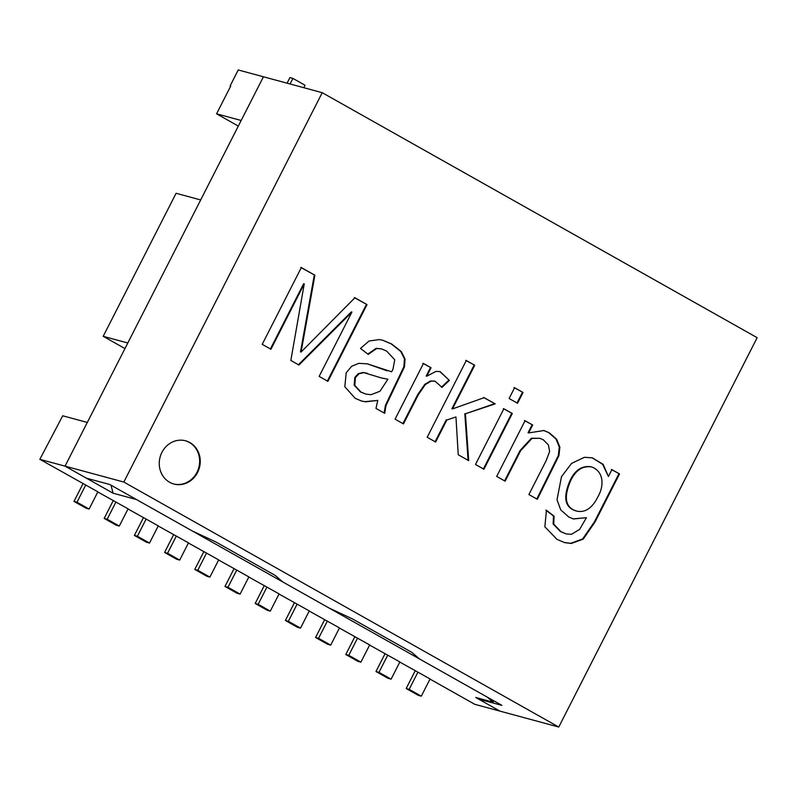 <?xml version="1.0" encoding="UTF-8"?>
<svg xmlns="http://www.w3.org/2000/svg" width="797" height="797" viewBox="0 0 797 797"><rect width="100%" height="100%" fill="white"/><g stroke="black" fill="none" stroke-linecap="round" stroke-linejoin="round"><path stroke-width="1.2" d="M248.803 577.028L279.08 593.904L270.303 611.12L258.178 604.285L255.179 603.478L267.304 610.303L270.303 611.12M230.672 86.146L230.144 85.847L238.243 69.957L263.438 76.781L241.172 120.477L216.575 113.822L238.323 126.075M97.812 491.968L128.078 508.845L119.301 526.06L107.177 519.226L104.178 518.419L116.302 525.253L119.301 526.06M430.001 679.094L474.773 704.309L558.757 727.043L123.834 482.055L322.227 92.691L263.438 76.781L65.045 466.145L87.311 422.44L62.714 415.785L39.85 459.321L97.882 491.829L89.105 509.054L76.98 502.22L73.982 501.403L86.106 508.237L89.105 509.054M279.01 594.034L309.276 610.91L300.499 628.126L288.375 621.301L285.376 620.484L297.5 627.319L300.499 628.126M309.206 611.05L339.472 627.926L330.705 645.142L318.571 638.307L315.572 637.5L327.706 644.325L330.705 645.142M339.402 628.056L369.678 644.932L360.902 662.148L348.777 655.323L345.778 654.506L357.903 661.341L360.902 662.148M493.801 700.812L493.114 702.177L475.709 697.465L499.968 711.133L478.569 699.079L501.961 705.405L419.451 658.93L411.79 652.335L352.344 618.851L329.091 608.031L282.716 581.91L275.065 575.314L215.608 541.83L192.356 531.011L109.847 484.526L86.445 478.2L65.045 466.145L39.85 459.321M111.012 485.194L113.084 493.204L65.045 466.145L123.834 482.055M200.685 199.947L176.087 193.282L103.202 336.314L127.799 342.979L200.685 199.947M124.95 348.568L103.202 336.314M230.144 85.847L230.741 86.016L216.575 113.822M369.609 645.072L399.875 661.948L391.098 679.164L378.973 672.329L375.975 671.522L388.099 678.347L391.098 679.164M399.805 662.078L430.071 678.954L421.304 696.17L409.17 689.345L406.171 688.528L418.305 695.363L421.304 696.17M113.084 493.204L136.476 499.53L487.216 697.106L493.114 702.177M128.008 508.984L158.274 525.861L149.507 543.076L137.373 536.242L134.374 535.435L146.509 542.259L149.507 543.076M158.204 525.99L188.481 542.867L179.704 560.082L167.579 553.257L164.58 552.441L176.705 559.275L179.704 560.082M188.411 543.006L218.677 559.883L209.9 577.098L197.776 570.263L194.777 569.457L206.901 576.281L209.9 577.098M218.607 560.012L248.873 576.889L240.106 594.104L227.972 587.279L224.973 586.462L237.107 593.297L240.106 594.104M287.079 83.177L289.919 77.608L292.917 78.425L305.042 85.249L303.796 87.7M292.917 78.425L290.078 83.984M409.17 689.345L417.947 672.13M406.171 688.528L415.227 670.765M378.973 672.329L387.75 655.114M375.975 671.522L385.021 653.759M348.777 655.323L357.544 638.098M345.778 654.506L354.824 636.743M318.571 638.307L327.348 621.092M315.572 637.5L324.628 619.737M288.375 621.301L297.151 604.076M285.376 620.484L294.422 602.721M255.179 603.478L264.225 585.715M258.178 604.285L266.945 587.07M85.747 485.004L76.98 502.22M83.027 483.649L73.982 501.403M115.954 502.01L107.177 519.226M113.224 500.655L104.178 518.419M146.15 519.026L137.373 536.242M143.43 517.671L134.374 535.435M176.346 536.032L167.579 553.257M173.626 534.677L164.58 552.441M206.553 553.048L197.776 570.263M203.823 551.693L194.777 569.457M234.029 568.699L224.973 586.462M236.749 570.054L227.972 587.279M554.074 516.167L553.736 524.127L561.028 531.719L566.229 533.94L571.529 534.289L579.638 529.377L586.423 517.681L573.432 518.957L568.849 517.054L560.699 509.831L557.013 499.739L561.496 476.676L571.569 463.406L584.42 457.299L592.34 457.837L603.15 464.342L608.42 476.476L611.917 469.632L619.528 473.916L595 522.055L583.245 539.111L571.339 543.454L564.704 542.647L557.043 539.41L544.859 526.827L546.443 510.289L554.074 516.167L553.477 516.008L553.138 523.968L560.421 531.559L566.229 533.94M573.133 518.877L586.423 517.681M545.835 510.13L553.477 516.008M611.309 469.463L619.528 473.916M618.93 473.757L594.403 521.896L582.637 538.941L570.742 543.295L564.406 542.558M591.523 466.922L590.926 466.763C581.93 465.468 574.936 470.14 569.955 480.76C562.762 497.627 564.844 507.699 576.191 510.957L576.789 511.116C585.227 512.919 592.271 508.117 597.919 496.74C604.983 484.566 602.94 470.788 591.523 466.922C582.527 465.637 575.534 470.3 570.552 480.92C563.359 497.796 565.442 507.858 576.789 511.116M592.041 457.757L602.652 464.302L608.42 476.476M483.938 469.224L475.49 464.472L503.873 408.771L512.312 413.523L483.938 469.224M435.63 442.016L427.182 437.264L466.295 360.503L474.733 365.265L452.497 408.901L484.148 397.663L495.156 403.86L465.408 413.802L468.706 460.646L458.245 454.758L455.944 416.961L446.848 419.989L435.63 442.016M375.985 408.423L377.768 400.413L365.534 401.808L361.788 401.11L355.243 398.38L344.822 386.724L346.207 372.767L351.706 366.261L358.869 363.332L367.457 363.87L391.636 371.791L392.961 369.31L394.744 359.796L386.704 351.118L381.474 348.857L376.692 348.508L368.254 354.416L360.483 348.458L369.071 340.996L379.412 339.582L382.929 340.289L391.775 344.055L401.339 351.607L405.075 359.098L404.428 366.959L386.027 405.524L384.702 413.334L375.985 408.423M558.757 727.043L757.15 337.679L322.227 92.691M403.471 423.894L395.073 419.172L423.456 363.472L431.067 367.756L426.774 376.194L436.009 371.392L440.103 371.611L449.378 380.378L442.046 387.362L435.003 381.185L431.107 381.135L425.359 384.533L418.305 394.774L403.471 423.894M517.552 403.252L509.104 398.5L514.603 387.721L523.041 392.473L517.552 403.252M505.129 481.169L496.69 476.407L525.064 420.706L532.685 425L528.65 432.92L543.913 430.519L549.223 432.741L556.625 439.207L559.883 447.167L558.936 455.635L537.337 499.301L528.889 494.548L546.184 460.616L549.621 451.441L548.406 444.905L543.325 439.805L539.768 438.29L531.988 438.42L520.65 450.703L505.129 481.169M197.586 472.462A22.396 20.363 105.1 0 0 185.601 440.801A22.396 20.363 105.1 0 0 160.097 457.099A22.396 20.363 105.1 0 0 173.895 484.028A22.396 20.363 105.1 0 0 197.586 472.462M270.93 349.245L262.213 344.334L301.326 267.583L314.905 275.224L301.097 352.035L354.904 297.759L367.018 304.584L327.906 381.335L319.149 376.403L351.925 312.065L298.915 365.006L290.835 360.453L304.255 283.832L270.93 349.245M354.785 385.359L361.031 392.104L365.903 394.107L370.994 394.694L379.93 391.307L387.91 379.223L381.365 377.947L363.821 372.627L358.909 373.803L355.422 377.629L354.785 385.359L354.187 385.2L360.433 391.945L365.903 394.107M387.91 379.223L381.056 377.858M367.357 373.325L363.213 372.468L358.301 373.644L354.824 377.469L354.187 385.2M382.63 340.209L391.178 343.886L400.732 351.437L404.468 358.939L403.83 366.799L385.419 405.364L384.104 412.995M381.474 348.857L376.094 348.349L367.815 354.067M377.768 400.413L364.936 401.648L361.489 401.021M367.158 363.791L387.183 370.844M478.569 699.079L478.937 698.341M173.597 483.948A22.396 20.363 105.1 0 0 196.979 472.302A22.396 20.363 105.1 0 0 185.302 440.721M300.718 267.413L314.905 275.224M314.297 275.065L300.499 351.866L301.097 352.035M354.306 297.6L367.018 304.584M366.421 304.424L327.308 381.175M298.317 364.847L351.328 311.906L351.925 312.065M270.332 349.076L303.657 283.672L304.255 283.832M422.848 363.302L431.067 367.756M430.47 367.596L426.176 376.025L426.774 376.194M439.805 371.532L449.378 380.378M448.781 380.209L441.438 387.193M434.704 381.105L430.5 380.966L424.751 384.373L417.708 394.605L402.933 423.596M465.697 360.344L474.733 365.265M474.135 365.096L451.899 408.741L452.497 408.901M483.55 397.494L495.156 403.86M494.558 403.7L465.408 413.802M464.81 413.643L468.098 460.487M446.848 419.989L455.944 416.961M446.25 419.83L435.023 441.857M514.005 387.551L523.041 392.473M522.443 392.313L516.944 403.093M503.276 408.612L512.312 413.523M511.714 413.364L483.331 469.064M524.466 420.547L532.685 425M532.087 424.841L528.052 432.761L528.65 432.92M543.614 430.44L548.625 432.582L556.017 439.047L559.285 446.997L558.338 455.476L536.799 499.002M539.768 438.29L531.39 438.25L520.043 450.544L504.601 480.87M569.955 480.76L570.552 480.92M435.003 381.185L434.405 381.016"/></g></svg>
